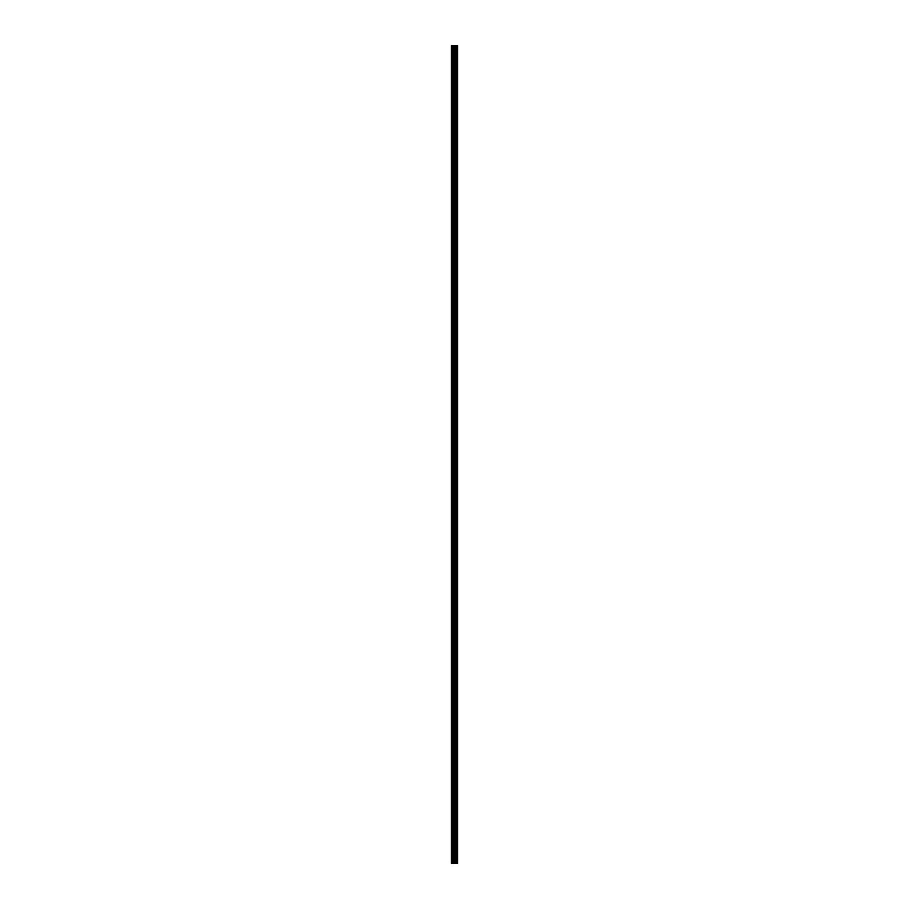 <?xml version="1.0" encoding="UTF-8"?>
<svg xmlns="http://www.w3.org/2000/svg" width="909" height="909" viewBox="0 0 909 909"><rect width="100%" height="100%" fill="white"/><g stroke="black" fill="none" stroke-linecap="round" stroke-linejoin="round"><path stroke-width="0.68" stroke-dasharray="4.54 3.41" d="M455.329 860.016L455.329 859.244L455.329 860.016M451.432 860.016L451.432 859.244L451.432 860.016M455.329 841.155L455.329 840.382L455.329 841.155M451.432 841.155L451.432 840.382L451.432 841.155M455.329 822.293L455.329 821.52L455.329 822.293M451.432 822.293L451.432 821.52L451.432 822.293M455.329 803.431L455.329 802.658L455.329 803.431M451.432 803.431L451.432 802.658L451.432 803.431M455.329 784.569L455.329 783.808L455.329 784.569M451.432 784.569L451.432 783.808L451.432 784.569M455.329 765.708L455.329 764.946L455.329 765.708M451.432 765.708L451.432 764.946L451.432 765.708M455.329 746.846L455.329 747.618L455.329 746.846M451.432 746.846L451.432 747.618L451.432 746.846M455.329 727.984L455.329 728.757L455.329 727.984M451.432 727.984L451.432 728.757L451.432 727.984M455.329 709.122L455.329 709.895L455.329 709.122M451.432 709.122L451.432 709.895L451.432 709.122M455.329 690.261L455.329 691.033L455.329 690.261M451.432 690.261L451.432 691.033L451.432 690.261M455.329 671.399L455.329 672.171L455.329 671.399M451.432 671.399L451.432 672.171L451.432 671.399M455.329 652.537L455.329 653.31L455.329 652.537M451.432 652.537L451.432 653.31L451.432 652.537M455.329 633.675L455.329 634.448L455.329 633.675M451.432 633.675L451.432 634.448L451.432 633.675M455.329 614.825L455.329 614.052L455.329 614.825M451.432 614.825L451.432 614.052L451.432 614.825M455.329 595.963L455.329 595.19L455.329 595.963M451.432 595.963L451.432 595.19L451.432 595.963M455.329 577.101L455.329 576.329L455.329 577.101M451.432 577.101L451.432 576.329L451.432 577.101M455.329 558.24L455.329 557.467L455.329 558.24M451.432 558.24L451.432 557.467L451.432 558.24M455.329 539.378L455.329 538.605L455.329 539.378M451.432 539.378L451.432 538.605L451.432 539.378M455.329 520.516L455.329 519.743L455.329 520.516M451.432 520.516L451.432 519.743L451.432 520.516M455.329 501.654L455.329 500.882L455.329 501.654M451.432 501.654L451.432 500.882L451.432 501.654M455.329 482.793L455.329 482.02L455.329 482.793M451.432 482.793L451.432 482.02L451.432 482.793M455.329 463.931L455.329 463.17L455.329 463.931M451.432 463.931L451.432 463.17L451.432 463.931M455.329 445.069L455.329 444.308L455.329 445.069M451.432 445.069L451.432 444.308L451.432 445.069M455.329 426.207L455.329 426.98L455.329 426.207M451.432 426.207L451.432 426.98L451.432 426.207M455.329 407.346L455.329 408.118L455.329 407.346M451.432 407.346L451.432 408.118L451.432 407.346M455.329 388.484L455.329 389.257L455.329 388.484M451.432 388.484L451.432 389.257L451.432 388.484M455.329 369.622L455.329 370.395L455.329 369.622M451.432 369.622L451.432 370.395L451.432 369.622M455.329 350.76L455.329 351.533L455.329 350.76M451.432 350.76L451.432 351.533L451.432 350.76M455.329 331.899L455.329 332.671L455.329 331.899M451.432 331.899L451.432 332.671L451.432 331.899M455.329 313.037L455.329 313.81L455.329 313.037M451.432 313.037L451.432 313.81L451.432 313.037M455.329 294.175L455.329 294.948L455.329 294.175M451.432 294.175L451.432 294.948L451.432 294.175M455.329 275.325L455.329 274.552L455.329 275.325M451.432 275.325L451.432 274.552L451.432 275.325M455.329 256.463L455.329 255.69L455.329 256.463M451.432 256.463L451.432 255.69L451.432 256.463M455.329 237.601L455.329 236.829L455.329 237.601M451.432 237.601L451.432 236.829L451.432 237.601M455.329 218.739L455.329 217.967L455.329 218.739M451.432 218.739L451.432 217.967L451.432 218.739M455.329 199.878L455.329 199.105L455.329 199.878M451.432 199.878L451.432 199.105L451.432 199.878M455.329 181.016L455.329 180.243L455.329 181.016M451.432 181.016L451.432 180.243L451.432 181.016M455.329 162.154L455.329 161.382L455.329 162.154M451.432 162.154L451.432 161.382L451.432 162.154M455.329 143.292L455.329 142.531L455.329 143.292M451.432 143.292L451.432 142.531L451.432 143.292M455.329 124.431L455.329 123.669L455.329 124.431M451.432 124.431L451.432 123.669L451.432 124.431M455.329 105.569L455.329 106.342L455.329 105.569M451.432 105.569L451.432 106.342L451.432 105.569M455.329 86.707L455.329 87.48L455.329 86.707M451.432 86.707L451.432 87.48L451.432 86.707M455.329 67.845L455.329 68.618L455.329 67.845M451.432 67.845L451.432 68.618L451.432 67.845M455.329 48.984L455.329 49.756L455.329 48.984M451.432 48.984L451.432 49.756L451.432 48.984M455.023 863.55L453.898 863.55L455.023 863.55M453.898 863.55L454.966 863.55L453.898 863.55M457.329 863.55L451.432 863.55L451.432 45.45L457.568 45.45L457.568 863.55L457.329 45.45M455.5 45.45L455.5 863.55L455.534 45.45M451.557 45.45L451.557 863.55L451.557 45.45M451.432 863.55L451.432 45.45L451.432 863.55M451.784 863.55L451.784 45.45M454.841 863.55L454.841 45.45M454.932 863.55L454.932 45.45M452.637 863.55L452.637 45.45M452.773 863.55L452.773 45.45M453.773 863.55L453.773 45.45M453.909 863.55L453.909 45.45M454.67 863.55L454.67 45.45M454.795 863.55L454.795 45.45M455.795 863.55L455.795 45.45M455.886 863.55L455.886 45.45M456.363 863.55L456.363 45.45M456.466 863.55L456.466 45.45M456.727 863.55L456.727 45.45M456.761 863.55L456.761 45.45M457.454 863.55L457.454 45.45M451.432 860.778L455.329 860.778L455.773 860.016L455.329 859.244L451.432 859.244M451.432 841.916L455.329 841.916L455.773 841.155L455.329 840.382L451.432 840.382M451.432 823.054L455.329 823.054L455.773 822.293L455.329 821.52L451.432 821.52M451.432 804.192L455.329 804.192L455.773 803.431L455.329 802.658L451.432 802.658M451.432 785.331L455.329 785.331L455.773 784.569L455.329 783.808L451.432 783.808M451.432 766.469L455.329 766.469L455.773 765.708L455.329 764.946L451.432 764.946M451.432 747.618L455.329 747.618L455.773 746.846L455.329 746.084L451.432 746.084M451.432 728.757L455.329 728.757L455.773 727.984L455.329 727.223L451.432 727.223M451.432 709.895L455.329 709.895L455.773 709.122L455.329 708.361L451.432 708.361M451.432 691.033L455.329 691.033L455.773 690.261L455.329 689.499L451.432 689.499M451.432 672.171L455.329 672.171L455.773 671.399L455.329 670.637L451.432 670.637M451.432 653.31L455.329 653.31L455.773 652.537L455.329 651.776L451.432 651.776M451.432 634.448L455.329 634.448L455.773 633.675L455.329 632.914L451.432 632.914M451.432 615.586L455.329 615.586L455.773 614.825L455.329 614.052L451.432 614.052M451.432 596.724L455.329 596.724L455.773 595.963L455.329 595.19L451.432 595.19M451.432 577.863L455.329 577.863L455.773 577.101L455.329 576.329L451.432 576.329M451.432 559.001L455.329 559.001L455.773 558.24L455.329 557.467L451.432 557.467M451.432 540.139L455.329 540.139L455.773 539.378L455.329 538.605L451.432 538.605M451.432 521.277L455.329 521.277L455.773 520.516L455.329 519.743L451.432 519.743M451.432 502.416L455.329 502.416L455.773 501.654L455.329 500.882L451.432 500.882M451.432 483.554L455.329 483.554L455.773 482.793L455.329 482.02L451.432 482.02M451.432 464.692L455.329 464.692L455.773 463.931L455.329 463.17L451.432 463.17M451.432 445.83L455.329 445.83L455.773 445.069L455.329 444.308L451.432 444.308M451.432 426.98L455.329 426.98L455.773 426.207L455.329 425.446L451.432 425.446M451.432 408.118L455.329 408.118L455.773 407.346L455.329 406.584L451.432 406.584M451.432 389.257L455.329 389.257L455.773 388.484L455.329 387.723L451.432 387.723M451.432 370.395L455.329 370.395L455.773 369.622L455.329 368.861L451.432 368.861M451.432 351.533L455.329 351.533L455.773 350.76L455.329 349.999L451.432 349.999M451.432 332.671L455.329 332.671L455.773 331.899L455.329 331.137L451.432 331.137M451.432 313.81L455.329 313.81L455.773 313.037L455.329 312.276L451.432 312.276M451.432 294.948L455.329 294.948L455.773 294.175L455.329 293.414L451.432 293.414M451.432 276.086L455.329 276.086L455.773 275.325L455.329 274.552L451.432 274.552M451.432 257.224L455.329 257.224L455.773 256.463L455.329 255.69L451.432 255.69M451.432 238.363L455.329 238.363L455.773 237.601L455.329 236.829L451.432 236.829M451.432 219.501L455.329 219.501L455.773 218.739L455.329 217.967L451.432 217.967M451.432 200.639L455.329 200.639L455.773 199.878L455.329 199.105L451.432 199.105M451.432 181.777L455.329 181.777L455.773 181.016L455.329 180.243L451.432 180.243M451.432 162.916L455.329 162.916L455.773 162.154L455.329 161.382L451.432 161.382M451.432 144.054L455.329 144.054L455.773 143.292L455.329 142.531L451.432 142.531M451.432 125.192L455.329 125.192L455.773 124.431L455.329 123.669L451.432 123.669M451.432 106.342L455.329 106.342L455.773 105.569L455.329 104.808L451.432 104.808M451.432 87.48L455.329 87.48L455.773 86.707L455.329 85.946L451.432 85.946M451.432 68.618L455.329 68.618L455.773 67.845L455.329 67.084L451.432 67.084M451.432 49.756L455.329 49.756L455.773 48.984L455.329 48.222L451.432 48.222"/><path stroke-width="1.36" d="M453.773 863.55L457.568 863.55L457.568 45.45L451.432 45.45L451.432 863.55L453.773 863.55L453.773 45.45M455.534 45.45L455.534 863.55L455.5 45.45M457.329 863.55L457.329 45.45M454.932 863.55L454.932 45.45M454.841 863.55L454.841 45.45M451.784 863.55L451.784 45.45M457.454 863.55L457.454 45.45M456.761 863.55L456.761 45.45M456.727 863.55L456.727 45.45M456.466 863.55L456.466 45.45M456.363 863.55L456.363 45.45M455.886 863.55L455.886 45.45M455.795 863.55L455.795 45.45M454.795 863.55L454.795 45.45M454.67 863.55L454.67 45.45M453.909 863.55L453.909 45.45M452.773 863.55L452.773 45.45M452.637 863.55L452.637 45.45"/></g></svg>
